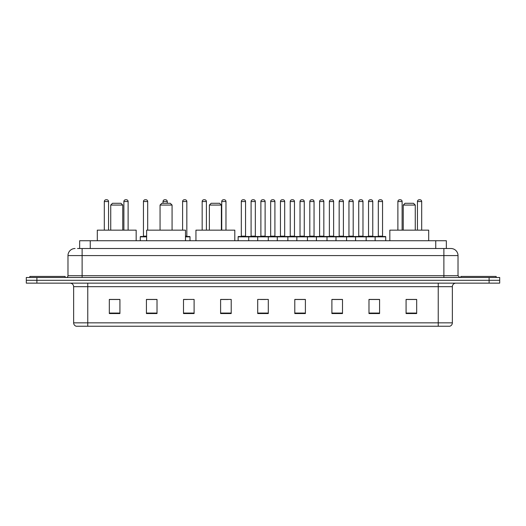 <?xml version="1.0" encoding="UTF-8"?>
<svg xmlns="http://www.w3.org/2000/svg" width="526" height="526" viewBox="0 0 526 526"><rect width="100%" height="100%" fill="white"/><g stroke="black" fill="none" stroke-linecap="round" stroke-linejoin="round"><path stroke-width="0.79" d="M79.65 248.515L79.65 240.744L446.35 240.744L446.35 248.515M77.69 248.515L448.474 248.515M77.526 248.515L82.122 248.515L82.122 255.583L67.986 255.583L67.986 275.716A1.769 1.769 0 0 1 66.223 277.485M75.054 248.515A7.068 7.068 0 0 0 67.986 255.583M458.014 255.583L443.878 255.583L443.878 248.515L450.946 248.515A7.068 7.068 0 0 1 458.014 255.583L458.014 275.716L459.777 277.485M36.899 277.485L26.3 277.485L26.3 280.312L36.899 280.312L26.3 280.312L26.3 283.139L36.899 283.139L36.899 280.312L489.101 280.312L36.899 280.312L36.899 277.485L489.101 277.485L489.101 280.312L499.7 280.312L489.101 280.312L489.101 283.139L36.899 283.139M499.7 277.485L499.7 280.312L499.7 277.485L489.101 277.485M449.638 326.238L438.23 326.238L438.23 322.846L452.36 322.846L452.36 286.67A3.531 3.531 0 0 1 455.891 283.139M449.533 326.238L76.185 326.238A3.531 3.531 0 0 1 73.64 322.846L73.64 286.67C73.43 284.527 72.253 283.35 70.109 283.139M416.677 313.555L416.677 299.425L406.079 299.425L406.079 313.555L416.677 313.555M379.581 313.555L379.581 299.425L368.982 299.425L368.982 313.555L379.581 313.555M342.492 313.555L342.492 299.425L331.893 299.425L331.893 313.555L342.492 313.555M305.396 313.555L305.396 299.425L294.797 299.425L294.797 313.555L305.396 313.555M119.921 313.555L119.921 299.425L109.323 299.425L109.323 313.555L119.921 313.555M157.018 313.555L157.018 299.425L146.419 299.425L146.419 313.555L157.018 313.555M194.107 313.555L194.107 299.425L183.508 299.425L183.508 313.555L194.107 313.555M231.203 313.555L231.203 299.425L220.604 299.425L220.604 313.555L231.203 313.555M268.299 313.555L268.299 299.425L257.701 299.425L257.701 313.555L268.299 313.555M499.7 283.139L499.7 280.312L499.7 283.139L489.101 283.139M338.639 299.498L334.148 299.498M377.78 299.498L373.296 299.498M220.604 299.498L228.093 299.498M183.508 299.498L187.361 299.498M153.342 299.498L148.22 299.498M294.797 299.498L304.791 299.498M299.491 299.498L295.007 299.498M260.35 299.498L265.65 299.498M157.018 299.498L146.419 299.498M119.921 299.498L109.323 299.498M342.492 299.498L331.893 299.498M379.581 299.498L368.982 299.498M416.677 299.498L406.079 299.498M65.158 277.485L65.158 276.426L29.831 276.426L29.831 277.485M110.736 205.061L122.749 205.061L120.98 203.292L112.498 203.292L110.736 205.061L110.736 230.145M122.749 205.061L122.749 230.145M136.168 240.744L136.168 230.145L97.31 230.145L97.31 240.744M160.055 205.061L172.068 205.061L170.299 203.292L161.817 203.292L160.055 205.061L160.055 230.145M172.068 205.061L172.068 230.145M185.487 240.744L185.487 230.145L146.629 230.145L146.629 240.744M209.374 205.061L221.38 205.061L219.618 203.292L211.136 203.292L209.374 205.061L209.374 230.145M221.38 205.061L221.38 230.145M234.806 240.744L234.806 230.145L195.948 230.145L195.948 240.744M403.251 205.061L415.264 205.061L413.502 203.292L405.02 203.292L403.251 205.061L403.251 230.145M415.264 205.061L415.264 230.145M428.69 240.744L428.69 230.145L389.832 230.145L389.832 240.744M496.169 277.485L496.169 276.426L460.842 276.426L460.842 277.485M375.13 240.744L375.13 236.858A0.355 0.355 0 0 1 375.485 236.503L385.38 236.503A0.355 0.355 0 0 1 385.729 236.858L238.127 236.858A0.355 0.355 0 0 1 238.482 236.503L248.377 236.503A0.355 0.355 0 0 1 248.726 236.858L248.726 240.744M243.078 199.762A1.769 1.769 0 0 0 241.309 201.53L241.309 236.148L245.55 236.148A0.355 0.355 0 0 0 245.898 236.503A0.355 0.355 0 0 1 245.55 236.148L245.55 201.53A1.769 1.769 0 0 0 243.781 199.762L243.078 199.762L243.781 199.762A1.769 1.769 0 0 1 245.55 201.53L241.309 201.53A1.769 1.769 0 0 1 243.078 199.762L243.781 199.762M241.309 236.148A0.355 0.355 0 0 1 240.954 236.503A0.355 0.355 0 0 0 241.309 236.148M248.377 236.503L238.482 236.503A0.355 0.355 0 0 0 238.127 236.858L238.127 240.744M257.701 240.744L257.701 236.858A0.355 0.355 0 0 1 258.056 236.503L267.944 236.503A0.355 0.355 0 0 1 268.299 236.858L268.299 240.744M262.645 199.762A1.769 1.769 0 0 0 260.883 201.53L260.883 236.148L265.117 236.148A0.355 0.355 0 0 0 265.472 236.503A0.355 0.355 0 0 1 265.117 236.148L265.117 201.53A1.769 1.769 0 0 0 263.355 199.762L262.645 199.762L263.355 199.762A1.769 1.769 0 0 1 265.117 201.53L260.883 201.53A1.769 1.769 0 0 1 262.645 199.762L263.355 199.762M260.883 236.148A0.355 0.355 0 0 1 260.528 236.503A0.355 0.355 0 0 0 260.883 236.148M277.274 240.744L277.274 236.858A0.355 0.355 0 0 1 277.623 236.503L287.518 236.503A0.355 0.355 0 0 1 287.873 236.858L287.873 240.744M282.219 199.762A1.769 1.769 0 0 0 280.45 201.53L280.45 236.148L284.691 236.148A0.355 0.355 0 0 0 285.046 236.503A0.355 0.355 0 0 1 284.691 236.148L284.691 201.53A1.769 1.769 0 0 0 282.922 199.762L282.219 199.762L282.922 199.762A1.769 1.769 0 0 1 284.691 201.53L280.45 201.53A1.769 1.769 0 0 1 282.219 199.762L282.922 199.762M280.45 236.148A0.355 0.355 0 0 1 280.102 236.503A0.355 0.355 0 0 0 280.45 236.148M296.842 240.744L296.842 236.858A0.355 0.355 0 0 1 297.197 236.503L307.092 236.503A0.355 0.355 0 0 1 307.44 236.858L307.44 240.744M301.792 199.762A1.769 1.769 0 0 0 300.024 201.53L300.024 236.148L304.265 236.148A0.355 0.355 0 0 0 304.62 236.503A0.355 0.355 0 0 1 304.265 236.148L304.265 201.53A1.769 1.769 0 0 0 302.496 199.762L301.792 199.762L302.496 199.762A1.769 1.769 0 0 1 304.265 201.53L300.024 201.53A1.769 1.769 0 0 1 301.792 199.762L302.496 199.762M300.024 236.148A0.355 0.355 0 0 1 299.669 236.503A0.355 0.355 0 0 0 300.024 236.148M316.415 240.744L316.415 236.858A0.355 0.355 0 0 1 316.77 236.503L326.659 236.503A0.355 0.355 0 0 1 327.014 236.858L327.014 240.744M321.36 199.762A1.769 1.769 0 0 0 319.598 201.53L319.598 236.148L323.838 236.148A0.355 0.355 0 0 0 324.187 236.503A0.355 0.355 0 0 1 323.838 236.148L323.838 201.53A1.769 1.769 0 0 0 322.07 199.762L321.36 199.762L322.07 199.762A1.769 1.769 0 0 1 323.838 201.53L319.598 201.53A1.769 1.769 0 0 1 321.36 199.762L322.07 199.762M319.598 236.148A0.355 0.355 0 0 1 319.243 236.503A0.355 0.355 0 0 0 319.598 236.148M335.989 240.744L335.989 236.858A0.355 0.355 0 0 1 336.344 236.503L346.233 236.503A0.355 0.355 0 0 1 346.588 236.858L346.588 240.744M340.933 199.762A1.769 1.769 0 0 0 339.165 201.53L339.165 236.148L343.406 236.148A0.355 0.355 0 0 0 343.761 236.503A0.355 0.355 0 0 1 343.406 236.148L343.406 201.53A1.769 1.769 0 0 0 341.644 199.762L340.933 199.762L341.644 199.762A1.769 1.769 0 0 1 343.406 201.53L339.165 201.53A1.769 1.769 0 0 1 340.933 199.762L341.644 199.762M339.165 236.148A0.355 0.355 0 0 1 338.816 236.503A0.355 0.355 0 0 0 339.165 236.148M355.563 240.744L355.563 236.858A0.355 0.355 0 0 1 355.911 236.503L365.807 236.503A0.355 0.355 0 0 1 366.162 236.858L366.162 240.744M360.507 199.762A1.769 1.769 0 0 0 358.739 201.53L358.739 236.148L362.979 236.148A0.355 0.355 0 0 0 363.334 236.503A0.355 0.355 0 0 1 362.979 236.148L362.979 201.53A1.769 1.769 0 0 0 361.211 199.762L360.507 199.762L361.211 199.762A1.769 1.769 0 0 1 362.979 201.53L358.739 201.53A1.769 1.769 0 0 1 360.507 199.762L361.211 199.762M358.739 236.148A0.355 0.355 0 0 1 358.384 236.503A0.355 0.355 0 0 0 358.739 236.148M380.081 199.762A1.769 1.769 0 0 0 378.312 201.53L378.312 236.148L382.553 236.148A0.355 0.355 0 0 0 382.902 236.503A0.355 0.355 0 0 1 382.553 236.148L382.553 201.53A1.769 1.769 0 0 0 380.785 199.762L380.081 199.762L380.785 199.762A1.769 1.769 0 0 1 382.553 201.53L378.312 201.53A1.769 1.769 0 0 1 380.081 199.762L380.785 199.762M378.312 236.148A0.355 0.355 0 0 1 377.957 236.503A0.355 0.355 0 0 0 378.312 236.148M375.485 236.503L385.38 236.503A0.355 0.355 0 0 1 385.729 236.858L385.729 240.744M258.161 236.503L248.265 236.503M251.093 201.53A1.769 1.769 0 0 1 252.861 199.762L253.565 199.762A1.769 1.769 0 0 1 255.334 201.53L251.093 201.53L251.093 236.148A0.355 0.355 0 0 1 250.744 236.503M255.334 201.53L255.334 236.148A0.355 0.355 0 0 0 255.689 236.503M277.735 236.503L267.839 236.503M270.666 201.53A1.769 1.769 0 0 1 272.435 199.762L273.139 199.762A1.769 1.769 0 0 1 274.907 201.53L270.666 201.53L270.666 236.148A0.355 0.355 0 0 1 270.311 236.503M274.907 201.53L274.907 236.148A0.355 0.355 0 0 0 275.256 236.503M297.302 236.503L287.413 236.503M290.24 201.53A1.769 1.769 0 0 1 292.002 199.762L292.712 199.762A1.769 1.769 0 0 1 294.475 201.53L290.24 201.53L290.24 236.148A0.355 0.355 0 0 1 289.885 236.503M294.475 201.53L294.475 236.148A0.355 0.355 0 0 0 294.83 236.503M316.876 236.503L306.987 236.503M309.807 201.53A1.769 1.769 0 0 1 311.576 199.762L312.286 199.762A1.769 1.769 0 0 1 314.048 201.53L309.807 201.53L309.807 236.148A0.355 0.355 0 0 1 309.459 236.503M314.048 201.53L314.048 236.148A0.355 0.355 0 0 0 314.403 236.503M336.449 236.503L326.554 236.503M329.381 201.53A1.769 1.769 0 0 1 331.15 199.762L331.853 199.762A1.769 1.769 0 0 1 333.622 201.53L329.381 201.53L329.381 236.148A0.355 0.355 0 0 1 329.026 236.503M333.622 201.53L333.622 236.148A0.355 0.355 0 0 0 333.977 236.503M356.017 236.503L346.128 236.503M348.955 201.53A1.769 1.769 0 0 1 350.717 199.762L351.427 199.762A1.769 1.769 0 0 1 353.196 201.53L348.955 201.53L348.955 236.148A0.355 0.355 0 0 1 348.6 236.503M353.196 201.53L353.196 236.148A0.355 0.355 0 0 0 353.544 236.503M375.59 236.503L365.702 236.503M368.529 201.53A1.769 1.769 0 0 1 370.291 199.762L371.001 199.762A1.769 1.769 0 0 1 372.763 201.53L368.529 201.53L368.529 236.148A0.355 0.355 0 0 1 368.174 236.503M372.763 201.53L372.763 236.148A0.355 0.355 0 0 0 373.118 236.503M108.547 230.145L108.547 201.53A1.769 1.769 0 0 0 106.778 199.762L106.074 199.762A1.769 1.769 0 0 0 104.306 201.53L104.306 230.145M128.114 230.145L128.114 201.53A1.769 1.769 0 0 0 126.352 199.762L125.642 199.762A1.769 1.769 0 0 0 123.88 201.53L123.88 230.145M146.629 236.858L140.271 236.858A0.355 0.355 0 0 1 140.62 236.503L146.629 236.503M143.447 201.53A1.769 1.769 0 0 1 145.215 199.762L145.919 199.762A1.769 1.769 0 0 1 147.688 201.53L143.447 201.53L143.447 236.148A0.355 0.355 0 0 1 143.098 236.503M147.688 201.53L147.688 230.145M140.271 236.858L140.271 240.744M167.261 203.292L167.261 201.53A1.769 1.769 0 0 0 165.493 199.762L164.789 199.762A1.769 1.769 0 0 0 163.021 201.53L163.021 203.292M190.011 240.744L190.011 236.858A0.355 0.355 0 0 0 189.656 236.503L185.487 236.503M186.835 201.53L182.594 201.53A1.769 1.769 0 0 1 184.356 199.762L185.067 199.762A1.769 1.769 0 0 1 186.835 201.53L186.835 236.148A0.355 0.355 0 0 0 187.184 236.503M182.594 201.53L182.594 230.145M206.402 230.145L206.402 201.53A1.769 1.769 0 0 0 204.64 199.762L203.93 199.762A1.769 1.769 0 0 0 202.162 201.53L202.162 230.145M225.976 230.145L225.976 201.53A1.769 1.769 0 0 0 224.207 199.762L223.504 199.762A1.769 1.769 0 0 0 221.735 201.53L221.735 230.145M258.056 236.503L267.944 236.503M277.623 236.503L287.518 236.503M297.197 236.503L307.092 236.503M316.77 236.503L326.659 236.503M336.344 236.503L346.233 236.503M355.911 236.503L365.807 236.503M402.12 230.145L402.12 201.53A1.769 1.769 0 0 0 400.358 199.762L399.648 199.762A1.769 1.769 0 0 0 397.886 201.53L397.886 230.145M421.694 230.145L421.694 201.53A1.769 1.769 0 0 0 419.926 199.762L419.222 199.762A1.769 1.769 0 0 0 417.453 201.53L417.453 230.145M90.248 248.515L90.248 240.744M435.752 248.515L435.752 240.744M82.122 277.485L82.122 275.716L458.014 275.716M67.986 275.716L82.122 275.716L82.122 255.583L443.878 255.583L443.878 277.485M438.23 283.139L438.23 286.67L73.64 286.67M452.36 286.67L438.23 286.67L438.23 322.846L87.77 322.846L87.77 326.238M73.64 322.846L87.77 322.846L87.77 283.139M268.299 313.062L257.701 313.062M231.203 313.062L220.604 313.062M194.107 313.062L183.508 313.062M157.018 313.062L146.419 313.062M119.921 313.062L109.323 313.062M305.396 313.062L294.797 313.062M342.492 313.062L331.893 313.062M379.581 313.062L368.982 313.062M416.677 313.062L406.079 313.062M251.093 236.148L255.334 236.148M270.666 236.148L274.907 236.148M290.24 236.148L294.475 236.148M309.807 236.148L314.048 236.148M329.381 236.148L333.622 236.148M348.955 236.148L353.196 236.148M368.529 236.148L372.763 236.148M108.547 201.53L104.306 201.53M128.114 201.53L123.88 201.53M143.447 236.148L146.629 236.148M167.261 201.53L163.021 201.53M190.011 236.858L185.487 236.858M185.487 236.148L186.835 236.148M206.402 201.53L202.162 201.53M225.976 201.53L221.735 201.53M402.12 201.53L397.886 201.53M421.694 201.53L417.453 201.53M449.815 326.238C451.413 325.673 452.261 324.542 452.36 322.846"/></g></svg>
